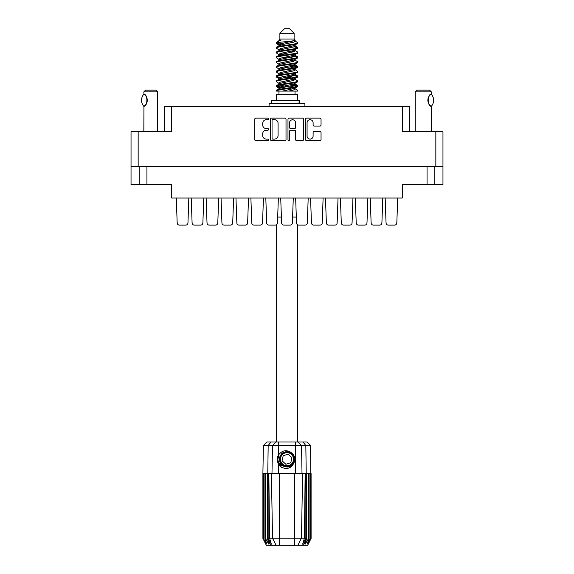 <?xml version="1.0" encoding="UTF-8"?>
<svg xmlns="http://www.w3.org/2000/svg" width="574" height="574" viewBox="0 0 574 574"><rect width="100%" height="100%" fill="white"/><g stroke="black" fill="none" stroke-linecap="round" stroke-linejoin="round"><path stroke-width="0.86" d="M307.076 136.081A3.014 3.014 0 0 0 310.089 139.095A3.014 3.014 0 0 0 313.103 136.081L313.103 132.673A1.126 1.126 0 0 1 314.229 131.546L319.919 131.546A1.126 1.126 0 0 1 321.045 132.673L321.045 139.539A1.126 1.126 0 0 1 319.919 140.666L306.631 140.666A1.126 1.126 0 0 1 305.504 139.539L305.504 119.263A1.126 1.126 0 0 1 306.631 118.136L319.919 118.136A1.126 1.126 0 0 1 321.045 119.263L321.045 124.953A1.126 1.126 0 0 1 319.919 126.079L314.229 126.079A1.126 1.126 0 0 1 313.103 124.953L313.103 122.728A3.014 3.014 0 0 0 310.089 119.715A3.014 3.014 0 0 0 307.076 122.728L307.076 136.081M288.772 140.666A0.789 0.789 0 0 0 289.561 139.877L289.561 131.317A1.126 1.126 0 0 1 290.688 130.19L294.462 130.19A1.126 1.126 0 0 1 295.588 131.317L295.588 139.539A1.126 1.126 0 0 0 296.715 140.666L302.405 140.666A1.126 1.126 0 0 0 303.531 139.539L303.531 119.263A1.126 1.126 0 0 0 302.405 118.136L289.109 118.136A1.126 1.126 0 0 0 287.983 119.263L287.983 139.877A0.789 0.789 0 0 0 288.772 140.666M164.437 131.697L164.437 106.448L171.547 106.448L171.547 131.697L138.155 131.697L138.155 166.589L131.037 166.589L131.037 131.697L138.155 131.697M435.845 131.697L442.963 131.697L442.963 166.589L435.845 166.589L435.845 131.697L402.453 131.697L402.453 106.448L409.563 106.448L409.563 131.697M131.037 166.589L131.037 184.606L139.819 184.606L139.819 166.589L139.819 184.606L171.662 184.606L171.662 198.03L402.338 198.03L402.338 184.606L427.063 184.606L427.063 166.589M286.017 139.539L286.017 119.263A1.126 1.126 0 0 0 284.891 118.136L271.595 118.136A1.126 1.126 0 0 0 270.469 119.263L270.469 139.539A1.126 1.126 0 0 0 271.595 140.666L284.891 140.666A1.126 1.126 0 0 0 286.017 139.539M266.3 119.715L267.85 119.715A0.789 0.789 0 0 0 268.639 118.926A0.789 0.789 0 0 0 267.85 118.136L255.882 118.136A1.126 1.126 0 0 0 254.756 119.263L254.756 139.539A1.126 1.126 0 0 0 255.882 140.666L267.85 140.666A0.789 0.789 0 0 0 268.639 139.877A0.789 0.789 0 0 0 267.85 139.095L266.3 139.095A3.602 3.602 0 0 1 262.698 135.486L262.698 133.799A3.602 3.602 0 0 1 266.3 130.19L267.85 130.19A0.789 0.789 0 0 0 268.639 129.401A0.789 0.789 0 0 0 267.85 128.612L266.3 128.612A3.602 3.602 0 0 1 262.698 125.01L262.698 123.324A3.602 3.602 0 0 1 266.3 119.715M402.453 106.448L171.547 106.448M435.845 166.589L138.155 166.589M442.963 166.589L442.963 184.606L427.063 184.606M272.837 119.715A0.789 0.789 0 0 0 272.047 120.504L272.047 138.305A0.789 0.789 0 0 0 272.837 139.095L274.465 139.095A3.602 3.602 0 0 0 278.074 135.486L278.074 123.324A3.602 3.602 0 0 0 274.465 119.715L272.837 119.715M295.588 122.786A3.014 3.014 0 0 0 292.575 119.772A3.014 3.014 0 0 0 289.561 122.786L289.561 127.485A1.126 1.126 0 0 0 290.688 128.612L294.462 128.612A1.126 1.126 0 0 0 295.588 127.485L295.588 122.786M434.181 166.589L434.181 184.606M396.828 222.899L397.71 198.03L396.828 222.899A2.296 2.296 0 0 1 394.532 225.116L388.333 225.116A2.296 2.296 0 0 1 386.044 222.899L385.161 198.03M187.956 222.899L188.839 198.03L187.956 222.899A2.296 2.296 0 0 1 185.667 225.116L179.468 225.116A2.296 2.296 0 0 1 177.172 222.899L176.29 198.03M203.763 198.03L202.88 222.899A2.296 2.296 0 0 1 200.584 225.116L194.385 225.116A2.296 2.296 0 0 1 192.096 222.899L191.214 198.03M323.112 198.03L322.229 222.899A2.296 2.296 0 0 1 319.933 225.116L313.741 225.116A2.296 2.296 0 0 1 311.445 222.899L310.563 198.03M352.953 198.03L352.07 222.899A2.296 2.296 0 0 1 349.774 225.116L343.575 225.116A2.296 2.296 0 0 1 341.286 222.899L340.404 198.03M382.786 198.03L381.904 222.899A2.296 2.296 0 0 1 379.615 225.116L373.416 225.116A2.296 2.296 0 0 1 371.12 222.899L370.237 198.03M217.797 222.899L218.68 198.03L217.797 222.899A2.296 2.296 0 0 1 215.501 225.116L209.309 225.116A2.296 2.296 0 0 1 207.013 222.899L206.131 198.03M247.638 222.899L248.52 198.03L247.638 222.899A2.296 2.296 0 0 1 245.342 225.116L239.143 225.116A2.296 2.296 0 0 1 236.854 222.899L235.964 198.03M277.472 222.899L278.354 198.03L277.472 222.899A2.296 2.296 0 0 1 275.183 225.116L268.984 225.116A2.296 2.296 0 0 1 266.688 222.899L265.805 198.03M185.667 225.116L179.468 225.116M215.501 225.116L209.309 225.116M245.342 225.116L239.143 225.116M275.183 225.116L268.984 225.116M233.596 198.03L232.714 222.899A2.296 2.296 0 0 1 230.425 225.116L224.226 225.116A2.296 2.296 0 0 1 221.93 222.899L221.047 198.03M263.437 198.03L262.555 222.899A2.296 2.296 0 0 1 260.259 225.116L254.067 225.116A2.296 2.296 0 0 1 251.771 222.899L250.888 198.03M200.584 225.116L194.385 225.116L200.584 225.116M230.425 225.116L224.226 225.116L230.425 225.116M260.259 225.116L254.067 225.116L260.259 225.116M292.396 222.899L293.278 198.03L292.396 222.899A2.296 2.296 0 0 1 290.1 225.116L283.9 225.116A2.296 2.296 0 0 1 281.604 222.899L280.722 198.03M290.1 225.116L283.9 225.116M319.933 225.116L313.741 225.116L319.933 225.116M349.774 225.116L343.575 225.116L349.774 225.116M379.615 225.116L373.416 225.116L379.615 225.116M307.312 222.899L308.195 198.03L307.312 222.899A2.296 2.296 0 0 1 305.016 225.116L298.817 225.116A2.296 2.296 0 0 1 296.528 222.899L295.646 198.03M337.146 222.899L338.036 198.03L337.146 222.899A2.296 2.296 0 0 1 334.857 225.116L328.658 225.116A2.296 2.296 0 0 1 326.362 222.899L325.48 198.03M366.987 222.899L367.869 198.03L366.987 222.899A2.296 2.296 0 0 1 364.691 225.116L358.499 225.116A2.296 2.296 0 0 1 356.203 222.899L355.32 198.03M305.016 225.116L298.817 225.116M334.857 225.116L328.658 225.116M364.691 225.116L358.499 225.116M394.532 225.116L388.333 225.116M157.606 131.697L157.606 91.876L143.837 91.876L143.952 94.244C147.834 94.107 147.848 106.42 143.952 106.29L144.289 106.061A7.118 7.118 0 0 1 143.952 106.29L143.837 131.697M143.837 91.876L145.559 90.154L155.884 90.154L157.606 91.876M143.773 106.29A9.241 9.241 0 0 1 143.773 94.244M144.655 94.753A7.118 7.118 0 0 1 146.671 97.393M146.829 97.788A7.118 7.118 0 0 1 146.836 102.739L147.274 100.278L146.836 97.795M146.679 103.119A7.118 7.118 0 0 1 144.662 105.781L145.559 104.898M146.485 103.535L146.671 103.141M276.266 224.836L276.266 442.016M297.734 224.836L297.734 442.016M279.882 33.292L294.118 33.292L289.526 28.7L284.474 28.7L279.882 33.292L279.882 39.032L278.856 40.245M294.118 33.292L294.118 39.032L279.882 39.032M292.833 84.242L297.734 85.756C298.394 87.348 275.606 88.941 276.266 90.534L276.266 91.072C276.18 89.494 298.408 87.93 297.734 86.351L294.735 88.331L294.907 87.478M295.144 83.065L295.144 84.263L293.587 85.217L280.413 88.087L276.266 90.534M297.734 85.756L297.734 86.351M276.281 42.641L276.266 43.315L277.299 42.641L276.281 42.641L277.371 41.88L281.16 40.058L278.856 40.058L278.856 41.228M294.907 46.372L297.734 47.499C298.394 49.099 275.606 50.691 276.266 52.284L276.266 52.88C275.606 51.287 298.394 49.694 297.734 48.101L293.587 50.548L280.413 53.418L278.856 54.372L278.856 55.57L280.413 54.616L293.587 51.746L295.144 50.792L294.735 50.304L297.411 51.911L297.734 52.88C298.394 54.473 275.606 56.073 276.266 57.665L276.589 56.697L279.265 55.09M297.411 47.133L294.735 45.525L295.144 46.006L293.587 46.96L280.413 49.83L276.266 52.284M297.734 47.499L297.734 48.101M292.833 55.549L297.734 57.063C298.394 58.656 275.606 60.256 276.266 61.849L276.266 62.444C275.606 60.851 298.394 59.258 297.734 57.665L293.587 60.112L280.413 62.982L278.856 63.936L278.856 65.135L280.413 64.18L293.587 61.31L295.144 60.356L295.144 59.158M297.411 56.697L294.735 55.09L295.144 55.57L293.587 56.525L280.413 59.395L276.266 61.849M297.734 57.063L297.734 57.665M292.833 65.113L297.734 66.627C298.394 68.22 275.606 69.82 276.266 71.413L276.266 72.008C275.606 70.415 298.394 68.823 297.734 67.23L293.587 69.676L280.413 72.546L278.856 73.501L279.093 75.065M295.144 63.936L295.144 65.135L293.587 66.089L280.413 68.959L276.266 71.413M297.734 66.627L297.734 67.23M292.833 74.677L297.734 76.191C298.394 77.784 275.606 79.377 276.266 80.977L276.266 81.573C275.606 79.98 298.394 78.387 297.734 76.787L293.587 79.241L280.413 82.111L278.856 83.065L278.856 84.263M295.144 73.501L295.144 74.699L293.587 75.653L280.413 78.523L276.266 80.977M297.734 76.191L297.734 76.787M276.481 43.021L279.94 44.019M297.519 47.8L294.06 46.803M281.167 44.837L276.266 43.315M279.94 53.576L282.638 54.042M297.519 57.364L291.362 55.908M284.926 54.975L279.093 54.006M279.265 54.86L276.266 52.88M297.519 66.928L291.362 65.472M279.265 64.424L276.266 62.444M297.519 76.493L291.362 75.036M279.265 73.989L276.266 72.008M297.519 86.057L291.362 84.6M279.265 83.553L276.266 81.573M278.964 91.072L278.964 94.516M295.036 91.072L295.036 94.516M297.734 94.516L276.266 94.516L276.266 100.256L297.734 100.256L297.734 94.516M280.342 100.256L280.342 100.715M293.658 100.256L293.658 100.715M296.32 217.08L292.596 217.08M281.404 217.08L277.68 217.08M276.266 47.499L276.266 48.101C275.606 46.508 298.394 44.908 297.734 43.315L297.734 42.72C298.394 44.313 275.606 45.906 276.266 47.499L280.413 45.052L293.587 42.182L295.144 41.228L294.527 40.625M278.856 50.792L278.856 49.594L280.413 48.639L293.587 45.769L297.734 43.315M276.266 57.063C275.606 55.47 298.394 53.877 297.734 52.284M278.856 60.356L278.856 59.158L280.413 58.204L293.587 55.334L297.734 52.88M276.266 66.627L276.266 67.23C275.606 65.63 298.394 64.037 297.734 62.444L297.734 61.849C298.394 63.441 275.606 65.034 276.266 66.627L279.265 64.647M278.856 69.913L278.856 68.722L280.413 67.768L293.587 64.898L297.734 62.444M276.266 76.191L276.266 76.787C275.606 75.194 298.394 73.601 297.734 72.008L297.734 71.413C298.394 73.006 275.606 74.598 276.266 76.191L280.413 73.745L293.587 70.875L295.144 69.913L295.144 68.722M278.856 79.477L278.856 78.286L280.413 77.325L293.587 74.462L297.734 72.008M276.266 85.756L276.266 86.351C275.606 84.758 298.394 83.165 297.734 81.573L297.734 80.977C298.394 82.57 275.606 84.163 276.266 85.756L280.413 83.302L293.587 80.439L295.144 79.477L295.144 78.286M278.856 89.042L278.856 87.851L280.413 86.889L293.587 84.019L297.734 81.573M297.734 42.72L294.735 40.74M294.06 51.588L291.362 51.122M279.265 50.081L276.266 48.101M297.734 61.849L294.735 59.868M281.167 59.179L279.093 58.792M279.265 59.639L276.266 57.665M297.734 71.413L294.735 69.432M279.265 69.203L276.266 67.23M297.734 80.977L294.735 78.997M279.94 77.49L276.481 76.493M279.093 77.921L276.266 76.787M297.734 90.534L297.734 91.072L297.074 91.072L297.734 90.534L297.411 90.168L294.735 88.561M282.638 87.513L276.481 86.057M281.167 87.872L276.266 86.351M294.118 39.032L295.144 40.058L294.735 40.517L280.413 43.854L278.856 44.815L279.265 45.296L276.589 43.689M295.144 41.228L295.144 40.058C296.292 41.048 281.325 41.888 277.299 42.641M276.281 91.072L297.074 91.072M295.101 41.07L294.34 40.718M289.992 41.852L293.486 42.211M282.745 91.072L294.735 88.331M294.06 87.054L290.128 86.057M294.06 77.49L287 75.89M294.06 67.926L290.128 66.928M294.06 58.361L290.128 57.364M281.167 55.549L279.473 54.975M281.167 45.985L279.265 45.296M288.901 91.072L293.587 89.996L295.144 89.042L295.144 87.851M287 86.652L279.94 85.06M291.362 77.949L287 77.088M283.872 76.493L279.94 75.495M287 67.524L283.872 66.928M279.093 65.501L278.856 65.135M287 57.96L283.872 57.364M279.093 55.936L278.856 55.57M279.093 46.372L279.265 45.525M297.411 75.825L294.527 74.103M294.735 45.525L292.833 44.837M277.371 41.88L281.16 40.058M295.144 55.57L294.907 54.006M295.144 46.006L294.907 44.442M278.677 442.016L278.677 445.517L263.387 445.517L266.896 442.016L307.104 442.016L310.613 445.517L278.677 445.517L278.677 454.78C282.444 450.102 286.742 449.478 291.585 452.915C294.491 455.326 295.402 458.339 294.311 461.948C292.927 465.17 290.494 466.863 287 467.035L281.482 464.746L279.194 459.229L281.482 453.711L283.764 452.125M277.766 462.343L278.189 463.397M268.151 473.572L279.538 473.572L279.538 538.168L304.45 538.168L305.146 473.572L302.598 473.572L301.472 538.168L297.899 545.3L266.343 545.3L262.899 538.412L265.891 544.152L263.351 538.412L266.881 544.152L264.901 538.412L265.382 538.412L268.819 544.152L267.47 538.412L268.151 538.412L268.151 473.572L267.47 473.572L267.47 538.412M294.462 545.3L294.462 473.572L279.538 473.572M294.462 473.572L302.598 473.572M305.146 473.572L306.53 473.572L306.53 538.412L303.474 545.3L297.899 545.3L299.922 541.268M308.618 473.572L308.618 538.412L309.099 538.412L309.099 473.572L306.53 473.572M308.618 538.412L305.181 544.152L306.53 538.412M310.613 445.517L311.101 538.412L308.109 544.152L310.649 538.412L310.649 473.572L311.094 473.572L311.101 538.412L307.657 545.3L303.474 545.3M310.649 473.572L310.649 538.412M310.405 538.412L307.119 544.152L309.099 538.412M267.47 473.572L265.382 473.572L265.382 538.412M265.382 473.572L264.901 473.572L264.901 538.412M264.901 473.572L263.595 473.572L263.595 538.412M263.595 473.572L263.351 538.412M263.387 445.517L262.899 473.572L262.906 538.412L262.899 473.572L263.351 473.572M309.099 473.572L310.405 473.572M294.311 461.948C291.951 467.91 287.739 469.726 281.676 467.394L278.677 464.301L279.983 465.995M278.677 454.78L277.629 456.552C276.898 459.286 277.249 461.869 278.677 464.301L278.677 473.572M268.854 473.572L269.55 538.168L272.528 538.168L271.402 473.572M305.849 473.572L305.849 538.412L306.222 538.412L306.222 473.572L305.827 445.517L303.036 442.016M272.528 538.168L276.101 545.3L272.528 538.168L279.538 538.168L279.538 545.3M269.55 538.168L271.344 544.152L268.151 538.412M305.849 538.412L302.656 544.152L304.45 538.168M277.278 458.576L277.342 460.513M277.35 460.57L278.67 464.287M271.337 103.585L271.337 100.715L299.484 100.715L299.484 103.585M304.902 106.448L304.902 103.585L269.098 103.585L269.098 106.448M279.782 465.27A9.414 9.414 0 0 1 277.629 458.396L278.864 454.508L277.68 460.506L280.607 466.138L277.68 460.506L278.856 454.508M291.441 454.429A6.544 6.544 0 0 0 282.2 454.787A6.544 6.544 0 0 0 282.559 464.029A6.544 6.544 0 0 0 291.8 463.67A6.544 6.544 0 0 0 291.441 454.429M289.963 451.695L283.477 452.283L279.71 457.593C279.186 460.362 279.925 462.737 281.927 464.71L285.364 466.519L283.513 466.21M279.581 460.118L279.71 457.586C282.379 451.609 286.498 450.325 292.073 453.747C297.002 457.837 293.694 466.784 287.294 466.691C282.738 466.425 280.155 464.036 279.538 459.523C278.942 453.144 287.61 449.148 292.073 453.747C295.101 457.148 295.237 460.671 292.482 464.301C288.392 469.231 279.445 465.923 279.538 459.523C279.803 454.967 282.193 452.384 286.706 451.767C293.084 451.171 297.081 459.839 292.482 464.301C289.081 467.329 285.558 467.466 281.927 464.71C276.998 460.621 280.306 451.673 286.706 451.767C293.084 451.171 297.081 459.839 292.482 464.301C289.081 467.329 285.558 467.466 281.927 464.71C276.998 460.621 280.306 451.673 286.706 451.767C291.262 452.032 293.845 454.421 294.462 458.935C294.197 463.491 291.807 466.074 287.294 466.691C280.951 467.279 276.941 458.698 281.468 454.213L279.538 459.523L281.927 464.71L287.294 466.691L292.482 464.301M283.384 465.765L281.927 464.71L287.294 466.691L292.482 464.301L294.462 458.935L292.073 453.747L294.462 458.935L292.482 464.301L287.294 466.691L281.927 464.71L279.538 459.523L281.927 464.71L283.463 465.808M281.447 465.234C279.093 463.57 277.816 461.288 277.629 458.396M290.803 462.744L291.944 457.693L288.141 454.178L283.197 455.713L282.056 460.764L285.859 464.28L290.803 462.744M283.491 465.823L281.927 464.71L279.538 459.523L281.927 464.71L283.491 465.823L281.927 464.71L279.538 459.523L281.927 464.71L283.491 465.823M415.246 131.697L415.246 91.876L431.311 91.876L431.311 94.172L430.873 94.459M429.295 95.994L428.907 96.568M428.118 98.398L427.867 100.249M428.355 97.68A7.118 7.118 0 0 0 427.867 100.278L428.34 102.811M429.661 104.985L430.801 106.018M431.311 131.697L431.21 106.298A7.118 7.118 0 0 1 428.893 103.937M415.246 91.876L416.968 90.154L429.589 90.154L431.311 91.876M431.368 94.229A9.241 9.241 0 0 1 431.368 106.298L431.21 106.298C427.386 106.764 427.365 93.784 431.21 94.229A7.118 7.118 0 0 0 430.844 94.48M428.348 102.839A7.118 7.118 0 0 1 427.867 100.292M428.484 97.386A7.118 7.118 0 0 1 429.56 95.664M429.646 95.564A7.118 7.118 0 0 1 430.801 94.509M146.937 166.589L146.937 184.606M270.526 545.3L267.778 538.412L267.778 473.572L268.173 445.517L270.964 442.016M295.323 473.572L295.323 442.016M271.983 473.572L272.463 445.517L275.864 442.016M298.136 442.016L301.537 445.517L302.017 473.572M299.09 103.585L299.09 100.715M295.144 50.792L295.144 49.594M278.856 46.006L278.856 44.815M297.411 85.383L294.735 83.775M297.411 66.261L294.735 64.647M279.265 88.331L276.589 86.724M279.265 78.767L276.589 77.16"/></g></svg>
